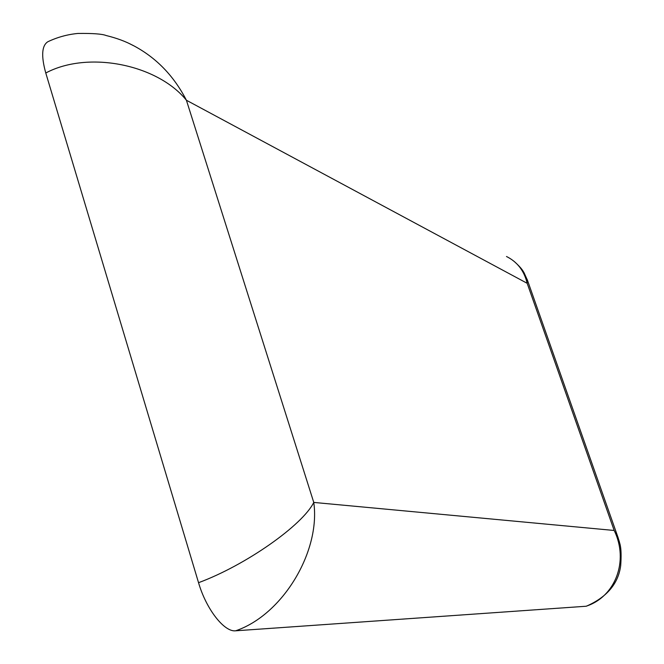 <?xml version="1.0" encoding="UTF-8"?>
<svg xmlns="http://www.w3.org/2000/svg" width="664" height="664" viewBox="0 0 664 664"><rect width="100%" height="100%" fill="white"/><g stroke="black" fill="none" stroke-linecap="round" stroke-linejoin="round"><path stroke-width="1" d="M506.499 256.503C517.306 261.898 524.203 270.829 527.174 283.296L527.166 279.519M618.333 538.404L614.175 530.47C629.148 560.956 615.271 596.911 586.03 606.249L586.461 606.166C606.954 597.127 618.367 583.59 620.699 565.562C622.043 546.596 619.487 543.376 619.421 541.948L617.877 537.126M235.662 630.8C282.806 614.839 320.729 551.261 313.765 502.424C302.693 525.025 245.995 565.164 198.544 582.693C206.222 609.22 224.299 632.294 235.662 630.8L586.03 606.249M48.049 41.641L47.8 41.766C41.749 45.683 41.077 56.091 45.774 72.998C88.287 50.29 157.609 64.574 186.41 100.247C173.819 75.779 156.082 57.519 133.19 45.476L129.829 43.841M45.774 72.998L198.544 582.693M186.41 100.247L527.174 283.296L614.175 530.47L313.765 502.424L186.41 100.247M514.077 261.342C522.651 268.97 523.232 271.667 524.079 272.771L527.299 279.917M133.173 45.526C125.728 41.442 116.715 38.114 106.14 35.524C102.297 33.964 92.894 33.266 77.945 33.441C67.388 34.445 57.336 37.225 47.791 41.774M527.274 279.735L618.167 537.84"/></g></svg>

